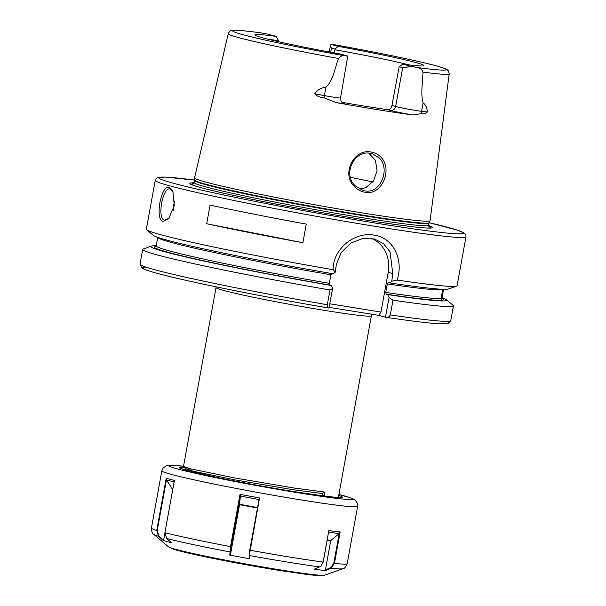 <?xml version="1.0" encoding="UTF-8"?>
<svg xmlns="http://www.w3.org/2000/svg" width="606" height="606" viewBox="0 0 606 606"><rect width="100%" height="100%" fill="white"/><g stroke="black" fill="none" stroke-linecap="round" stroke-linejoin="round"><path stroke-width="0.91" d="M355.51 186.034L363.047 190.473L364.691 190.829C380.318 194.359 390.688 169.165 379.364 158.022L372.258 153.697L370.622 153.341C354.336 149.682 342.072 174.483 355.51 186.034M364.918 192.246C361.191 191.617 357.881 189.898 354.995 187.095C340.511 174.733 353.76 148.084 371.342 152.068C375.061 152.689 378.227 154.371 380.826 157.106C393.15 169.082 381.871 196.079 364.918 192.246M173.164 192.019L170.112 189.064C162.817 185.936 156.818 218.91 164.468 220.114L169.074 218.296M169.218 187.481L172.877 191.344L174.293 205.631L168.589 218.842L163.067 221.326C154.575 219.97 161.113 184.05 169.218 187.481M443.289 289.577L441.736 298.114A145.281 6.06 10.3 0 0 442.062 297.804L443.607 289.304A145.281 6.06 -169.7 0 1 443.289 289.577M389.044 297.569L392.983 300.152L390.302 314.908C389.363 316.915 387.757 317.68 385.469 317.211L389.044 297.569L387.658 294.584L386.158 294.175L385.772 292.44A145.281 6.06 10.3 0 0 441.123 298.288L442.675 289.751A145.281 6.06 -169.7 0 1 387.325 283.903L388.241 282.525M338.489 58.479A112.284 4.681 -169.7 0 1 228.273 33.678C229.273 31.565 230.431 30.512 231.75 30.505L233.333 30.3C237.65 30.088 246.937 30.959 261.186 32.906L261.512 32.951A15.415 0.644 -169.7 0 1 268.852 34.36L275.965 36.315A85.885 3.583 -169.7 0 0 254.899 34.959A85.885 3.583 -169.7 0 0 340.686 54.101L347.799 56.055A15.415 0.644 -169.7 0 1 344.375 55.722C342.284 55.411 340.322 56.328 338.489 58.479C334.77 68.061 333.497 80.25 325.892 87.294C321.233 87.597 317.514 89.779 314.726 93.832L324.377 95.612L325.892 87.294M368.819 153.159L375.432 160.34L377.083 170.771L373.485 181.058L365.683 187.739L359.396 188.974M334.444 52.964L334.982 49.071L331.452 48.109L330.323 46.132L330.99 44.397A15.415 0.644 -169.7 0 1 334.414 44.73L334.557 44.753C377.576 52.449 420.193 61.312 437.335 66.145C449.637 69.826 446.486 69.493 448.402 70.819L449.228 73.834A112.284 4.681 -169.7 0 1 422.95 72.122C422.117 69.538 420.223 68.001 417.276 67.501A15.415 0.644 -169.7 0 1 409.936 66.092C406.565 67.516 404.157 68.046 402.695 67.683L399.172 66.713L402.823 64.138L409.936 66.092M409.474 64.971A83.696 3.492 10.3 0 0 335.027 49.737M391.953 105.482L395.642 106.489A15.415 0.644 10.3 0 0 421.571 111.315L427.351 112.027C425.723 113.746 423.806 114.254 421.602 113.549L412.966 115.004A20.149 0.841 -169.7 0 1 390.567 110.466L387.605 109.648C389.749 109.731 391.196 108.338 391.953 105.482L399.172 66.713M387.605 109.648A83.696 3.492 -169.7 0 1 365.418 106.277A83.696 3.492 -169.7 0 1 342.178 102.353M371.887 314.256L371.372 315.824A78.954 3.295 -169.7 0 1 326.225 310.651A78.954 3.295 -169.7 0 1 216.009 287.585L183.504 466.438L190.701 468.832L234.477 477.907L293.993 488.004L324.983 492.11L324.263 496.056L321.831 493.496L324.983 492.11M191.473 470.794L186.307 470.271M197.851 472.362L190.61 471.423M322.437 495.859L324.263 496.056M337.398 497.45L338.451 496.996L371.372 315.824M428.586 225.432A123.344 5.143 -169.7 0 1 426.791 228.023A123.344 5.143 -169.7 0 1 362.009 219.425A123.344 5.143 -169.7 0 1 195.026 185.906A123.344 5.143 -169.7 0 1 194.253 182.853M449.228 73.834L430.086 220.645A119.7 4.992 -169.7 0 1 430.063 220.705A119.7 4.992 -169.7 0 1 361.638 212.804A119.7 4.992 -169.7 0 1 194.534 177.906A119.7 4.992 -169.7 0 1 194.541 177.838L228.273 33.678M412.966 115.004A114.481 4.772 -169.7 0 1 378.106 109.762A114.481 4.772 -169.7 0 1 336.383 102.634L323.952 97.778C320.051 97.49 316.968 96.18 314.726 93.832M210.085 205.116L206.699 223.743A157.916 6.583 10.3 0 0 302.894 242.718L306.28 224.091A157.916 6.583 10.3 0 1 210.085 205.116M155.25 180.33L146.357 229.235A157.916 6.583 10.3 0 0 146.682 229.78A157.916 6.583 10.3 0 0 333.126 269.723C332.83 248.695 355.01 231.431 374.114 235.143C393.499 237.658 403.922 260.156 397.089 280.055A157.916 6.583 10.3 0 0 456.606 286.1A157.916 6.583 10.3 0 0 457.098 285.706L465.984 236.802A157.916 6.583 -169.7 0 1 375.69 226.447A157.916 6.583 -169.7 0 1 155.25 180.33L155.856 178.921L157.802 177.52L165.196 177.081L194.715 180.103A154.757 6.454 10.3 0 0 190.102 187.474A154.757 6.454 10.3 0 0 374.955 222.985A154.757 6.454 10.3 0 0 429.116 222.705A119.132 4.969 -169.7 0 1 361.024 214.819A119.132 4.969 -169.7 0 1 194.715 180.088L194.534 177.906M441.123 298.288C441.668 299.887 441.872 299.834 441.736 298.114C441.872 299.834 441.668 299.887 441.123 298.288M385.772 292.44L387.325 283.903M330.99 44.397L338.103 46.351A85.885 3.583 -169.7 0 1 423.852 65.66A85.885 3.583 -169.7 0 1 402.823 64.138M338.103 46.351L334.982 49.071M397.089 280.055L391.787 281.207L392.756 273.579L390.067 251.884L383.613 243.703L374.584 239.029L362.57 238.529L350.897 243.089L341.307 252.346L336.315 264.458L335.345 272.094L333.338 273.829A150.409 6.272 10.3 0 1 153.28 235.355L146.682 229.78M335.345 272.094L333.126 269.723M331.838 273.42L330.891 274.783L329.338 283.32L329.725 285.062L331.217 285.471L332.603 288.448L328.944 308.083C257.05 295.819 176.876 279.427 151.97 271.874C143.046 269.155 142.258 268.322 141.63 267.852L140.016 264.155A157.916 6.583 10.3 0 0 327.323 304.735L330.005 289.979L332.603 288.448M156.189 245.801A150.409 6.272 10.3 0 0 151.326 246.104A150.409 6.272 10.3 0 0 331.217 285.471M151.326 246.104L143.19 249.005A157.916 6.583 10.3 0 0 142.698 249.399A157.916 6.583 10.3 0 0 330.005 289.979M329.035 308.098C327.816 308 327.24 306.878 327.323 304.735M388.272 282.532L389.772 282.941L391.787 281.207M389.772 282.941A150.409 6.272 10.3 0 0 448.47 289.001L456.606 286.1M387.658 294.584A150.409 6.272 10.3 0 0 446.516 299.75A150.409 6.272 10.3 0 0 442.069 297.758M392.983 300.152A157.916 6.583 10.3 0 0 453.432 305.871A157.916 6.583 10.3 0 0 453.114 305.333L446.516 299.75M390.302 314.908A157.916 6.583 10.3 0 0 450.75 320.627L448.198 323.437L440.32 323.854C429.98 323.339 411.769 321.135 385.681 317.249L378.742 315.362L329.172 307.356M427.351 112.027C426.972 107.474 425.548 104.459 423.086 102.997C420.534 94.248 422.738 82.287 422.95 72.122M278.343 41.67L278.533 40.617A83.696 3.492 10.3 0 0 268.602 39.375M278.533 40.617L275.965 36.315M371.417 238.37A31.58 28.55 -74.6 0 1 388.204 272.329L380.977 312.067L378.742 315.362M329.815 303.803L380.977 312.067M174.664 201.025A15.794 6.719 -80.8 0 0 173.164 210.449M206.699 223.743L302.894 242.718M323.952 97.778L324.377 95.612A15.415 0.644 10.3 0 0 340.542 97.899L347.799 56.055M191.769 469.097L186.701 468.923M183.595 466.597L186.648 469.173L193.45 471.301L235.302 479.96L292.206 489.58L321.831 493.496M339.572 497.488L338.86 497.496M319.597 566.883L320.9 566.057L323.119 562.042L328.831 530.606L340.163 531.947L334.451 563.406L330.906 568.246L325.49 570.602L314.211 569.223L319.597 566.883A96.331 4.015 -169.7 0 1 288.032 562.171A96.331 4.015 -169.7 0 1 249.324 555.52L249.248 558.74L229.772 555.111L230.53 546.612L240.021 494.375L259.542 497.965L249.324 555.52L249.755 550.157L259.035 499.549L240.377 496.079L240.438 495.685L231.166 546.718L230.431 554.899L239.559 504.684L240.377 496.079M174.346 482.088L166.536 479.944L166.514 479.535L157.242 530.568L156.727 530.455L166.218 478.217L174.407 480.444L164.908 532.704L166.756 538.537L171.483 542.771L163.294 540.507L158.59 536.295L156.727 530.455A99.482 4.151 -169.7 0 1 151.432 528.099L161.84 470.817A99.482 4.151 -169.7 0 0 300.72 499.874A99.482 4.151 -169.7 0 0 357.608 506.396L347.2 563.671A99.482 4.151 -169.7 0 1 334.451 563.406L333.77 563.285L339.163 533.621L330.944 540.416A0.629 0.515 -83.1 0 0 330.717 540.825L325.437 569.898L330.581 567.663L333.77 563.285M157.242 530.568L159.014 536.136L163.605 540.249L164.802 533.636M172.718 489.746A0.629 0.568 105.4 0 0 172.642 489.572L166.536 479.944M166.218 478.217L166.514 479.535M249.248 558.74L249.134 554.944M230.431 554.899L229.772 555.111M240.021 494.375L240.438 495.685M259.542 497.965L259.035 499.549M339.163 533.621L328.573 532.182M325.49 570.602L325.437 569.898M328.831 530.606L323.24 562.035L321.013 565.959M339.383 533.492L340.163 531.947M372.864 181.936A99.482 4.151 10.3 0 0 350.465 177.369M428.768 226.243A121.23 5.053 -169.7 0 1 425.723 227.97M465.984 236.802L465.916 235.264L464.582 233.272L457.818 230.257L429.124 222.697L428.616 225.197A119.071 4.969 -169.7 0 1 360.532 217.395A119.071 4.969 -169.7 0 1 194.314 182.618L193.458 183.762M428.995 223.106A119.071 4.969 -169.7 0 1 360.911 215.297A119.071 4.969 -169.7 0 1 194.693 180.527L194.314 182.618M441.789 298.402A146.864 6.128 -169.7 0 1 386.158 294.175M417.276 67.501A108.504 4.522 10.3 0 0 436.335 65.887A108.504 4.522 10.3 0 0 334.414 44.73M330.891 274.783A145.281 6.06 -169.7 0 1 157.727 237.355L156.181 245.847A145.281 6.06 10.3 0 0 329.338 283.32M329.725 285.062A146.864 6.128 -169.7 0 1 156.643 246.475M328.846 308.06A154.757 6.454 -169.7 0 1 145.94 267.117M261.512 32.951A108.504 4.522 10.3 0 0 242.453 34.565A108.504 4.522 10.3 0 0 344.375 55.722M196.049 186.224A121.23 5.053 -169.7 0 1 193.799 183.542M392.756 273.579L388.204 272.329M330.694 52.267L331.452 48.109M390.567 110.466A4.734 4.28 -74.6 0 0 395.642 106.489L402.695 67.683M421.602 113.549A4.734 3.818 -83 0 1 421.571 111.315L423.086 102.997M342.829 102.793A20.149 0.841 -169.7 0 1 336.383 102.634M338.905 494.488A93.172 3.886 -169.7 0 1 299.243 492.951A93.172 3.886 -169.7 0 1 191.807 472.468A93.172 3.886 -169.7 0 1 183.535 466.249L169.551 465.219L166.726 465.605L163.188 467.893L161.84 470.817M279.434 569.754A79.636 3.318 -169.7 0 1 168.43 546.771L173.475 549.195C177.687 550.612 187.951 553.225 208.638 557.52C231.28 562.156 254.429 566.398 278.101 570.254L309.371 574.776L319.142 575.662L324.718 575.177A79.636 3.318 -169.7 0 1 279.434 569.754M338.724 495.481A82.908 3.454 -169.7 0 1 295.016 491.784A82.908 3.454 -169.7 0 1 205.366 474.907A82.908 3.454 -169.7 0 1 184.444 467.309M323.24 562.035L323.119 562.042A99.482 4.151 -169.7 0 1 290.312 557.149A99.482 4.151 -169.7 0 1 250.043 550.233L249.755 550.157M231.166 546.718L230.53 546.612A99.482 4.151 -169.7 0 1 164.908 532.704M230.507 551.778L229.848 551.914A96.331 4.015 -169.7 0 1 166.756 538.537M159.014 536.136L158.59 536.295A96.331 4.015 -169.7 0 1 153.757 534.371C152.507 534.234 151.735 532.144 151.432 528.099M324.718 575.177L342.814 568.723A96.331 4.015 -169.7 0 1 330.906 568.246L330.581 567.663M257.421 507.995L239.559 504.684M239.62 504.253L257.497 507.563M327.255 539.969L330.944 540.416M330.717 540.825L327.172 540.4M428.616 225.197L429.01 226.568M442.304 298.788L442.062 297.804M142.698 249.399L140.016 264.155M155.606 246.687L156.181 245.847M453.432 305.871L450.75 320.627M429.131 222.69L430.063 220.705M194.715 180.088L194.693 180.527M216.092 286.835L216.009 287.585M329.255 52.002L330.323 46.132M340.542 97.899C340.951 103.361 342.238 101.747 343.072 102.906M184.451 469.718L186.451 469.006M337.625 497.458L338.08 497.299M181.717 468.771L192.42 471.877L218.455 477.702C243.188 482.8 268.663 487.489 294.895 491.761L328.702 496.64L339.383 497.549M168.43 546.771L153.757 534.371M342.814 568.723C344.034 569.042 345.496 567.36 347.2 563.671M338.913 494.466L352.306 498.412L354.957 499.859L357.373 503.162L357.608 506.396"/></g></svg>
